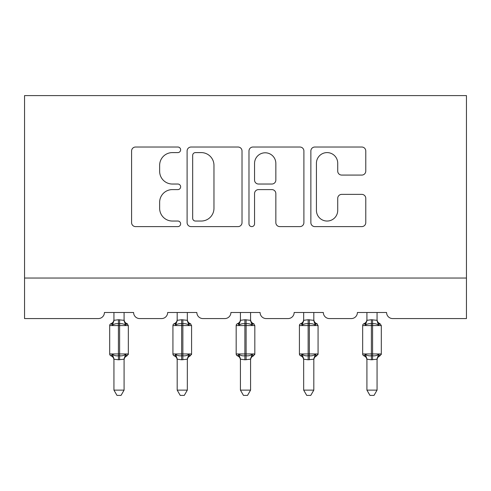 <?xml version="1.0" encoding="UTF-8"?>
<svg xmlns="http://www.w3.org/2000/svg" width="491" height="491" viewBox="0 0 491 491"><rect width="100%" height="100%" fill="white"/><g stroke="black" fill="none" stroke-linecap="round" stroke-linejoin="round"><path stroke-width="0.74" d="M180.633 149.81A2.786 2.786 0 0 0 177.852 147.024L135.571 147.024A3.977 3.977 0 0 0 131.588 151.001L131.588 222.632A3.977 3.977 0 0 0 135.571 226.609L177.852 226.609A2.786 2.786 0 0 0 180.633 223.822A2.786 2.786 0 0 0 177.852 221.042L172.378 221.042A12.735 12.735 0 0 1 159.643 208.307L159.643 202.335A12.735 12.735 0 0 1 172.378 189.6L177.852 189.6A2.786 2.786 0 0 0 180.633 186.819A2.786 2.786 0 0 0 177.852 184.033L172.378 184.033A12.735 12.735 0 0 1 159.643 171.298L159.643 165.326A12.735 12.735 0 0 1 172.378 152.597L177.852 152.597A2.786 2.786 0 0 0 180.633 149.81M361.799 175.078A3.977 3.977 0 0 0 365.777 171.095L365.777 151.001A3.977 3.977 0 0 0 361.799 147.024L314.841 147.024A3.977 3.977 0 0 0 310.864 151.001L310.864 222.632A3.977 3.977 0 0 0 314.841 226.609L361.799 226.609A3.977 3.977 0 0 0 365.777 222.632L365.777 198.358A3.977 3.977 0 0 0 361.799 194.375L341.699 194.375A3.977 3.977 0 0 0 337.722 198.358L337.722 210.394A10.642 10.642 0 0 1 327.08 221.042A10.642 10.642 0 0 1 316.431 210.394L316.431 163.239A10.642 10.642 0 0 1 327.08 152.597A10.642 10.642 0 0 1 337.722 163.239L337.722 171.095A3.977 3.977 0 0 0 341.699 175.078L361.799 175.078M466.45 278.035L466.45 95.598L24.55 95.598L24.55 318.573L98.335 318.573A6.082 6.082 0 0 0 104.417 312.497L133.607 312.497A6.082 6.082 0 0 0 139.69 318.573L161.582 318.573A6.082 6.082 0 0 0 167.658 312.497L196.848 312.497A6.082 6.082 0 0 0 202.93 318.573L224.823 318.573A6.082 6.082 0 0 0 230.905 312.497L260.095 312.497A6.082 6.082 0 0 0 266.177 318.573L288.07 318.573A6.082 6.082 0 0 0 294.152 312.497L323.342 312.497A6.082 6.082 0 0 0 329.418 318.573L351.31 318.573A6.082 6.082 0 0 0 357.393 312.497L386.583 312.497A6.082 6.082 0 0 0 392.665 318.573L466.45 318.573L466.45 278.035L24.55 278.035M242.02 151.001A3.977 3.977 0 0 0 238.037 147.024L191.079 147.024A3.977 3.977 0 0 0 187.102 151.001L187.102 222.632A3.977 3.977 0 0 0 191.079 226.609L238.037 226.609A3.977 3.977 0 0 0 242.02 222.632L242.02 151.001M252.963 147.024L299.921 147.024A3.977 3.977 0 0 1 303.898 151.001L303.898 222.632A3.977 3.977 0 0 1 299.921 226.609L279.821 226.609A3.977 3.977 0 0 1 275.844 222.632L275.844 193.583A3.977 3.977 0 0 0 271.861 189.6L258.53 189.6A3.977 3.977 0 0 0 254.553 193.583L254.553 223.822A2.786 2.786 0 0 1 251.766 226.609A2.786 2.786 0 0 1 248.98 223.822L248.98 151.001A3.977 3.977 0 0 1 252.963 147.024M195.461 152.597A2.786 2.786 0 0 0 192.675 155.377L192.675 218.256A2.786 2.786 0 0 0 195.461 221.042L201.23 221.042A12.735 12.735 0 0 0 213.966 208.307L213.966 165.326A12.735 12.735 0 0 0 201.23 152.597L195.461 152.597M275.844 163.435A10.642 10.642 0 0 0 265.195 152.793A10.642 10.642 0 0 0 254.553 163.435L254.553 180.05A3.977 3.977 0 0 0 258.53 184.033L271.861 184.033A3.977 3.977 0 0 0 275.844 180.05L275.844 163.435M127.586 323.999A2.025 2.025 0 0 0 127.003 323.667L125.549 325.171C123.898 323.931 121.921 323.452 119.62 323.747L118.405 323.747C116.103 323.452 114.127 323.931 112.476 325.171L111.015 323.667A2.025 2.025 0 0 0 109.689 325.57L109.689 353.95A2.025 2.025 0 0 0 111.015 355.852L112.476 354.342C114.127 355.588 116.103 356.061 118.405 355.772L119.62 355.772C121.921 356.061 123.898 355.588 125.549 354.342L127.003 355.852L126.42 355.65A4.462 4.253 0 0 0 124.082 359.394M113.943 312.497L113.943 320.335L118.405 319.739L118.405 353.95L128.335 353.95L128.335 325.57L109.689 325.57L109.689 353.95L118.405 353.95L118.405 359.78L113.943 359.185L113.943 390.13L124.082 390.13L124.082 359.185L118.405 359.78M124.082 312.497L124.082 320.335L125.549 325.171M118.405 319.739L124.082 320.335M112.476 325.171L113.943 320.335M112.476 354.342L113.943 359.185M125.549 354.342L124.082 359.185M124.082 390.13L121.038 395.402L116.987 395.402L113.943 390.13M127.003 355.852C125.162 356.644 124.186 358.037 124.082 360.038C124.186 358.037 125.162 356.644 127.003 355.852L128.335 353.95A2.025 2.025 0 0 1 128.225 354.612M113.943 360.038C113.838 358.037 112.862 356.644 111.015 355.852L111.604 355.65A4.462 4.253 0 0 1 113.943 359.394M113.943 319.475C113.838 321.482 112.862 322.875 111.015 323.667L111.604 323.87A4.462 4.253 180 0 0 113.943 320.126M187.323 320.126A4.462 4.253 180 0 0 189.667 323.87L190.25 323.667A2.025 2.025 0 0 1 190.833 323.999M177.19 360.038C177.079 358.037 176.103 356.644 174.262 355.852L174.845 355.65L174.262 355.852A2.025 2.025 0 0 1 172.93 353.95L191.582 353.95A2.025 2.025 0 0 1 191.472 354.612M177.19 319.475C177.079 321.482 176.103 322.875 174.262 323.667L174.845 323.87L174.262 323.667A2.025 2.025 0 0 0 172.93 325.57L181.645 325.57L181.645 323.747C179.344 323.452 177.368 323.931 175.717 325.171L174.845 323.87A4.462 4.253 180 0 0 177.19 320.126M250.57 320.126A4.462 4.253 180 0 0 252.908 323.87L253.497 323.667A2.025 2.025 0 0 1 254.08 323.999M240.43 319.475C240.326 321.482 239.35 322.875 237.503 323.667L238.092 323.87L237.503 323.667A2.025 2.025 0 0 0 236.177 325.57L236.177 353.95L254.823 353.95A2.025 2.025 0 0 1 254.712 354.612M252.908 323.87L252.036 325.171C250.385 323.931 248.409 323.452 246.108 323.747L244.892 323.747L244.892 325.57L236.177 325.57L236.177 353.95A2.025 2.025 0 0 0 237.503 355.852L238.964 354.342C240.615 355.588 242.591 356.061 244.892 355.772L246.108 355.772C248.409 356.061 250.385 355.588 252.036 354.342L253.497 355.852L252.908 355.65A4.462 4.253 0 0 0 250.57 359.394M313.81 320.126A4.462 4.253 180 0 0 316.155 323.87L316.738 323.667A2.025 2.025 0 0 1 317.321 323.999M303.677 319.475C303.567 321.482 302.591 322.875 300.75 323.667L301.333 323.87L300.75 323.667A2.025 2.025 0 0 0 299.418 325.57L299.418 353.95L318.07 353.95A2.025 2.025 0 0 1 317.959 354.612M316.155 323.87L315.283 325.171C313.632 323.931 311.656 323.452 309.355 323.747L308.139 323.747L308.139 325.57L299.418 325.57L299.418 353.95A2.025 2.025 0 0 0 300.75 355.852L302.204 354.342C303.855 355.588 305.838 356.061 308.139 355.772L309.355 355.772C311.656 356.061 313.632 355.588 315.283 354.342L316.738 355.852L316.155 355.65A4.462 4.253 0 0 0 313.81 359.394M366.918 319.475C366.814 321.482 365.838 322.875 363.997 323.667L364.58 323.87L363.997 323.667A2.025 2.025 0 0 0 362.665 325.57L362.665 353.95L381.311 353.95A2.025 2.025 0 0 1 381.2 354.612M379.985 355.852C378.138 356.644 377.162 358.037 377.057 360.038C377.162 358.037 378.138 356.644 379.985 355.852L381.311 353.95L381.311 325.57L379.985 323.667C378.138 322.875 377.162 321.482 377.057 319.475C377.162 321.482 378.138 322.875 379.985 323.667L378.524 325.171C376.873 323.931 374.897 323.452 372.595 323.747L371.38 323.747L371.38 325.57L362.665 325.57L362.665 353.95A2.025 2.025 0 0 0 363.997 355.852L365.451 354.342C367.102 355.588 369.079 356.061 371.38 355.772L372.595 355.772C374.897 356.061 376.873 355.588 378.524 354.342L379.985 355.852L379.396 355.65A4.462 4.253 0 0 0 377.057 359.394M177.19 359.394A4.462 4.253 0 0 0 174.845 355.65L175.717 354.342C177.368 355.588 179.344 356.061 181.645 355.772L182.861 355.772C185.162 356.061 187.145 355.588 188.796 354.342L190.25 355.852L189.667 355.65A4.462 4.253 0 0 0 187.323 359.394M190.25 355.852C188.409 356.644 187.433 358.037 187.323 360.038C187.433 358.037 188.409 356.644 190.25 355.852L191.582 353.95L191.582 325.57L181.645 325.57L181.645 359.78L177.183 359.185L177.19 390.13L187.323 390.13L187.329 359.185L181.645 359.78M187.323 312.497L187.329 320.335L188.796 325.171C187.145 323.931 185.162 323.452 182.861 323.747L181.645 323.747L181.645 319.739L187.329 320.335M177.19 312.497L177.183 320.335L181.645 319.739M189.667 323.87L188.796 325.171M175.717 325.171L177.183 320.335M175.717 354.342L177.183 359.185M188.796 354.342L187.329 359.185M187.323 390.13L184.278 395.402L180.234 395.402L177.19 390.13M240.43 312.497L240.43 320.335L244.892 319.739L244.892 323.747C242.591 323.452 240.615 323.931 238.964 325.171L238.092 323.87A4.462 4.253 180 0 0 240.43 320.126M240.43 360.038C240.326 358.037 239.35 356.644 237.503 355.852L238.092 355.65A4.462 4.253 0 0 1 240.43 359.394M253.497 355.852C251.65 356.644 250.674 358.037 250.57 360.038C250.674 358.037 251.65 356.644 253.497 355.852L254.823 353.95L254.823 325.57L244.892 325.57L244.892 359.78L240.43 359.185L240.43 390.13L250.57 390.13L250.57 359.185L244.892 359.78M250.57 312.497L250.57 320.335L252.036 325.171M244.892 319.739L250.57 320.335M238.964 325.171L240.43 320.335M238.964 354.342L240.43 359.185M252.036 354.342L250.57 359.185M250.57 390.13L247.525 395.402L243.475 395.402L240.43 390.13M303.677 312.497L303.671 320.335L308.139 319.739L308.139 323.747C305.838 323.452 303.855 323.931 302.204 325.171L301.333 323.87A4.462 4.253 180 0 0 303.677 320.126M303.677 360.038C303.567 358.037 302.591 356.644 300.75 355.852L301.333 355.65A4.462 4.253 0 0 1 303.677 359.394M316.738 355.852C314.897 356.644 313.921 358.037 313.81 360.038C313.921 358.037 314.897 356.644 316.738 355.852L318.07 353.95L318.07 325.57L308.139 325.57L308.139 359.78L303.671 359.185L303.677 390.13L313.81 390.13L313.817 359.185L308.139 359.78M313.81 312.497L313.817 320.335L315.283 325.171M308.139 319.739L313.817 320.335L314.455 322.894M302.204 325.171L303.671 320.335M302.204 354.342L303.671 359.185L302.204 354.342M315.283 354.342L313.817 359.185M313.81 390.13L310.766 395.402L306.722 395.402L303.677 390.13M366.918 312.497L366.918 320.335L371.38 319.739L371.38 323.747C369.079 323.452 367.102 323.931 365.451 325.171L364.58 323.87A4.462 4.253 180 0 0 366.918 320.126M366.918 360.038C366.814 358.037 365.838 356.644 363.997 355.852L364.58 355.65A4.462 4.253 0 0 1 366.918 359.394M366.918 390.13L366.918 359.185L365.451 354.342L366.918 359.185L371.38 359.78L377.057 359.185L377.057 390.13L374.013 395.402L369.962 395.402L366.918 390.13L377.057 390.13M377.057 312.497L377.057 320.335L378.524 325.171M371.38 319.739L377.057 320.335L377.696 322.894M365.451 325.171L366.918 320.335M378.524 354.342L377.057 359.185M119.62 359.78L119.62 319.739M124.082 320.126A4.462 4.253 180 0 0 126.42 323.87M182.861 359.78L182.861 319.739M246.108 359.78L246.108 319.739M309.355 359.78L309.355 319.739M381.311 325.57L371.38 325.57L371.38 359.78M372.595 359.78L372.595 319.739M377.057 320.126A4.462 4.253 180 0 0 379.396 323.87M127.003 323.667C125.162 322.875 124.186 321.482 124.082 319.475C124.186 321.482 125.162 322.875 127.003 323.667L128.335 325.57M110.432 355.521L109.8 354.612M110.432 323.999L109.8 324.907M173.679 355.521L173.041 354.612M173.679 323.999L173.041 324.907M190.25 323.667C188.409 322.875 187.433 321.482 187.323 319.475C187.433 321.482 188.409 322.875 190.25 323.667L191.582 325.57M254.823 353.95L254.823 325.57L253.497 323.667C251.65 322.875 250.674 321.482 250.57 319.475C250.674 321.482 251.65 322.875 253.497 323.667M236.92 355.521L236.288 354.612M236.92 323.999L236.288 324.907M300.167 355.521L299.528 354.612M300.167 323.999L299.528 324.907M316.738 323.667C314.897 322.875 313.921 321.482 313.81 319.475C313.921 321.482 314.897 322.875 316.738 323.667L318.07 325.57M363.414 355.521L362.775 354.612M363.414 323.999L362.775 324.907M172.93 353.95L172.93 325.57"/></g></svg>
